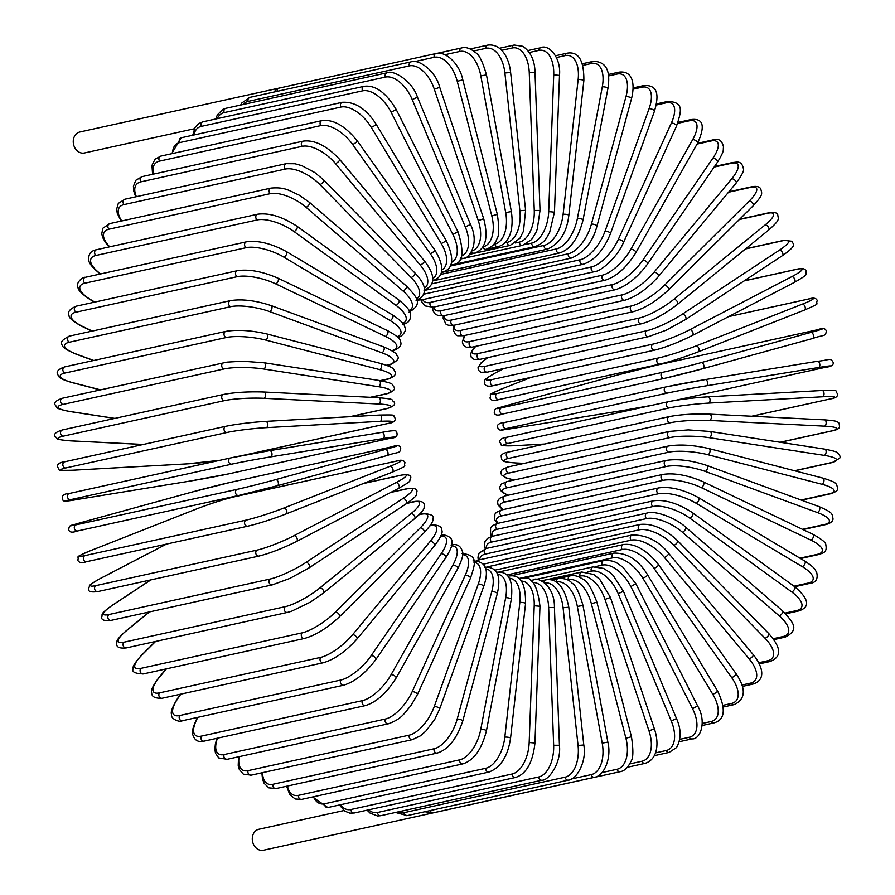 <?xml version="1.0" encoding="UTF-8"?>
<svg xmlns="http://www.w3.org/2000/svg" width="895" height="895" viewBox="0 0 895 895"><rect width="100%" height="100%" fill="white"/><g stroke="black" fill="none" stroke-linecap="round" stroke-linejoin="round"><path stroke-width="1.34" d="M259.214 829.206A10.74 8.782 77.6 0 0 258.845 829.273A10.74 8.782 77.6 0 0 258.487 829.363A10.74 8.782 77.6 0 0 252.636 841.871A10.74 8.782 77.6 0 0 263.466 850.25L462.995 806.294A10.74 8.782 77.6 0 0 463.297 806.227A3.155 2.584 -102.4 0 1 462.804 806.283M463.353 806.205A3.155 2.584 -102.4 0 1 463.252 806.238L620.168 771.669C624.408 771.043 627.977 767.653 630.874 761.488C633.313 758.546 633.515 750.301 631.456 736.753L625.907 738.23L591.36 603.666A28.427 16.345 -105.4 0 0 568.314 579.658L567.396 579.859M462.133 806.429A10.74 8.782 77.6 0 0 462.995 806.294M80.181 131.934A10.74 8.782 77.6 0 0 79.823 132.001A10.74 8.782 77.6 0 0 79.465 132.091A10.74 8.782 77.6 0 0 73.603 144.598A10.74 8.782 77.6 0 0 84.443 152.978L194.372 128.757M279.654 87.99A10.74 8.782 77.6 0 0 279.341 88.046A10.74 8.782 77.6 0 0 278.983 88.135A10.74 8.782 77.6 0 0 274.206 92.006M277.181 91.346A3.155 2.584 -102.4 0 1 278.983 88.135A3.155 2.584 -102.4 0 1 279.095 88.113L436.01 53.543A3.155 2.584 77.6 0 0 434.198 57.314L414.844 61.576M237.298 489.308A3.155 2.584 77.6 0 0 235.575 492.988A3.155 2.584 77.6 0 0 238.764 495.45A3.155 2.584 77.6 0 0 238.864 495.427A28.427 0.694 165.6 0 0 277.271 485.739A3.155 1.812 -105.4 0 0 277.316 485.728A3.155 1.812 -105.4 0 0 278.244 482.248A3.155 1.812 -105.4 0 0 275.694 479.619L385.32 449.469A28.427 0.694 -14.4 0 0 391.764 446.829L230.586 482.327A28.427 0.694 -14.4 0 0 192.19 492.015L82.564 522.165A28.427 0.694 -14.4 0 0 76.12 524.817L237.298 489.308A28.427 0.694 -14.4 0 0 275.694 479.619M238.652 495.472L77.686 530.936A3.155 2.584 -102.4 0 1 77.574 530.959A3.155 2.584 -102.4 0 1 74.397 528.497A3.155 2.584 -102.4 0 1 76.12 524.817M230.798 482.282A3.155 2.584 77.6 0 0 230.697 482.304L391.876 446.795C397.235 444.871 400.188 445.341 400.725 448.216C399.964 453.989 398.767 451.382 386.942 455.577A3.155 1.812 -105.4 0 1 386.886 455.589L277.372 485.705M385.32 449.469A3.155 1.812 -105.4 0 1 387.871 452.098A3.155 1.812 -105.4 0 1 386.942 455.577L277.316 485.728L238.764 495.45L77.574 530.959C72.227 532.883 69.273 532.413 68.725 529.538C69.486 523.765 70.683 526.372 82.508 522.177L192.134 492.026L230.697 482.304A3.155 2.584 77.6 0 0 230.586 482.327M246.147 520.107A3.155 2.584 77.6 0 0 244.682 523.843A3.155 2.584 77.6 0 0 247.826 526.17A3.155 2.584 77.6 0 0 248.15 526.081A28.427 2.114 161.5 0 0 285.852 514.01A3.155 1.801 -111.5 0 0 286.008 513.965A3.155 1.801 -111.5 0 0 286.579 510.497A3.155 1.801 -111.5 0 0 283.849 508.036L390.052 466.273A28.427 2.114 -18.5 0 0 395.791 461.249L234.613 496.759A28.427 2.114 -18.5 0 0 196.911 508.819L90.719 550.582A28.427 2.114 -18.5 0 0 84.969 555.605L246.147 520.107A28.427 2.114 -18.5 0 0 283.849 508.036M86.972 561.579A3.155 2.584 -102.4 0 1 86.647 561.68A3.155 2.584 -102.4 0 1 83.492 559.353A3.155 2.584 -102.4 0 1 84.969 555.605M390.052 466.273A3.155 1.801 -111.5 0 1 392.771 468.734A3.155 1.801 -111.5 0 1 392.2 472.202A3.155 1.801 -111.5 0 1 392.044 472.247L286.154 513.898M396.463 461.104A3.155 2.584 77.6 0 0 396.116 461.16A3.155 2.584 77.6 0 0 395.791 461.249M235.262 496.613A3.155 2.584 77.6 0 0 234.926 496.658A3.155 2.584 77.6 0 0 234.613 496.759M90.563 550.638C72.428 558.592 79.89 555.426 77.742 560.091C78.782 562.765 81.747 563.291 86.647 561.68L247.826 526.17C259.013 523.486 271.733 519.413 286.008 513.965L392.2 472.202C410.324 464.236 402.873 467.414 405.021 462.749C403.981 460.075 401.016 459.538 396.116 461.16L234.926 496.658C223.75 499.354 211.03 503.415 196.755 508.875L90.563 550.638A3.155 1.801 68.5 0 1 90.719 550.582M166.492 544.093L100.855 578.248A28.427 3.513 -22.6 0 0 95.966 585.587L257.156 550.078A3.155 2.584 77.6 0 0 255.925 553.86A3.155 2.584 77.6 0 0 259.035 556.052C270.279 553.211 282.809 548.322 296.648 541.397A3.155 1.779 -117.5 0 0 296.871 537.996A3.155 1.779 -117.5 0 0 293.985 535.702L395.948 482.651A28.427 3.513 -22.6 0 0 400.826 475.312L363.247 483.591M398.353 488.435A3.155 1.779 -117.5 0 0 398.611 488.346L296.648 541.397A3.155 1.779 -117.5 0 1 296.402 541.486A28.427 3.513 157.4 0 1 259.561 555.862M257.156 550.078A28.427 3.513 -22.6 0 0 293.985 535.702M259.035 556.052L97.857 591.561A3.155 2.584 -102.4 0 1 94.747 589.357A3.155 2.584 -102.4 0 1 95.966 585.587M363.683 483.423L401.352 475.122C408.635 474.115 411.711 475.267 410.592 478.579C408.053 481.957 414.508 479.183 398.611 488.346A3.155 1.779 -117.5 0 0 398.834 484.933A3.155 1.779 -117.5 0 0 395.948 482.651M166.358 544.115L100.598 578.338A3.155 1.779 62.5 0 1 100.855 578.248M150.908 579.87L112.893 604.953A28.427 4.9 -26.8 0 0 109.033 614.507L270.212 579.009A3.155 2.584 77.6 0 0 269.227 582.802A3.155 2.584 77.6 0 0 272.304 584.871L289.857 578.416L309.167 567.822A3.155 1.734 -123.4 0 0 309.043 564.51A3.155 1.734 -123.4 0 0 306.023 562.407L402.974 498.459A28.427 4.9 -26.8 0 0 406.822 488.894L390.735 492.44M308.831 567.956A3.155 1.734 -123.4 0 0 309.167 567.822L406.117 503.874A3.155 1.734 -123.4 0 0 405.994 500.551A3.155 1.734 -123.4 0 0 402.974 498.459M270.212 579.009A28.427 4.9 -26.8 0 0 306.023 562.407M272.304 584.871L111.114 620.369A3.155 2.584 -102.4 0 1 108.049 618.3A3.155 2.584 -102.4 0 1 109.033 614.507M405.782 504.008A3.155 1.734 -123.4 0 0 406.117 503.874C419.923 493.839 415.571 495.494 416.969 491.679C417.294 488.905 414.161 487.876 407.549 488.592A3.155 2.584 77.6 0 0 406.822 488.894M150.718 579.915L112.557 605.087A3.155 1.734 56.6 0 1 112.893 604.953M149.51 611.912L126.743 630.483A28.427 6.243 -31.1 0 0 124.058 642.174L285.236 606.665A3.155 2.584 77.6 0 0 284.487 610.457A3.155 2.584 77.6 0 0 287.508 612.393L291.468 611.274L310.431 602.089L323.453 593.027A3.155 1.678 -129.2 0 0 323.017 589.85A3.155 1.678 -129.2 0 0 319.873 587.937L411.073 513.585A28.427 6.243 -31.1 0 0 413.747 501.894L406.766 503.437M323.05 593.217A3.155 1.678 -129.2 0 0 323.453 593.027L414.653 518.675A3.155 1.678 -129.2 0 0 414.206 515.498A3.155 1.678 -129.2 0 0 411.073 513.585M285.236 606.665A28.427 6.243 -31.1 0 0 319.873 587.937M287.508 612.393L126.329 647.902A3.155 2.584 -102.4 0 1 123.309 645.955A3.155 2.584 -102.4 0 1 124.058 642.174M414.251 518.865A3.155 1.678 -129.2 0 0 414.653 518.675C426.848 507.901 423.38 508.248 424.364 505.295C424.398 502.061 421.165 500.786 414.653 501.446A3.155 2.584 77.6 0 0 413.747 501.894M149.286 611.967L126.329 630.673A3.155 1.678 50.8 0 1 126.743 630.483M155.585 641.458L142.294 654.659A28.427 7.529 -35.4 0 0 140.929 668.364L302.118 632.854A3.155 2.584 77.6 0 0 301.593 636.602A3.155 2.584 77.6 0 0 304.557 638.426C315.823 635.17 327.447 627.977 339.418 616.834A3.155 1.611 -134.8 0 0 338.668 613.825A3.155 1.611 -134.8 0 0 335.424 612.113L420.18 527.916A28.427 7.529 -35.4 0 0 421.545 514.222L419.05 514.77M302.118 632.854A28.427 7.529 -35.4 0 0 335.424 612.113M304.557 638.426L143.379 673.924A3.155 2.584 -102.4 0 1 140.414 672.111A3.155 2.584 -102.4 0 1 140.929 668.364M339.418 616.834L424.174 532.648A3.155 1.611 -134.8 0 0 423.424 529.627A3.155 1.611 -134.8 0 0 420.18 527.916M424.174 532.648C430.954 525.096 433.795 520.599 432.699 519.145C434.646 515.788 431.289 513.943 422.63 513.618A3.155 2.584 77.6 0 0 421.545 514.222M155.305 641.514L141.835 654.894A3.155 1.611 45.2 0 1 142.294 654.659M166.459 668.845L159.433 677.291A28.427 8.771 -39.9 0 0 159.523 692.864L320.712 657.366A3.155 2.584 77.6 0 0 320.399 661.069A3.155 2.584 77.6 0 0 323.319 662.759C334.551 659.414 345.761 651.515 356.926 639.064A3.155 1.533 -140.3 0 0 355.897 636.244A3.155 1.533 -140.3 0 0 352.574 634.745L430.238 541.352A28.427 8.771 -39.9 0 0 430.148 525.768L430.014 525.79M320.712 657.366A28.427 8.771 -39.9 0 0 352.574 634.745M323.319 662.759L162.129 698.257A3.155 2.584 -102.4 0 1 159.22 696.567A3.155 2.584 -102.4 0 1 159.523 692.864M356.926 639.064L434.59 545.67A3.155 1.533 -140.3 0 0 433.56 542.862A3.155 1.533 -140.3 0 0 430.238 541.352M434.59 545.67C440.642 537.615 443.059 532.491 441.817 530.276C441.906 526.54 438.427 524.772 431.39 524.985A3.155 2.584 77.6 0 0 430.148 525.768M166.134 668.912L158.93 677.571A3.155 1.533 39.7 0 1 159.433 677.291M180.824 694.14L178.038 698.201A28.427 9.934 -44.5 0 0 179.705 715.519L340.883 680.01A3.155 2.584 77.6 0 0 340.782 683.635A3.155 2.584 77.6 0 0 343.635 685.212C354.823 681.789 365.563 673.23 375.844 659.548A3.155 1.443 -145.5 0 0 374.569 656.952A3.155 1.443 -145.5 0 0 371.168 655.655L441.157 553.77A28.427 9.934 -44.5 0 0 440.698 536.239M340.883 680.01A28.427 9.934 -44.5 0 0 371.168 655.655M343.635 685.212L182.457 720.71A3.155 2.584 -102.4 0 1 179.604 719.144A3.155 2.584 -102.4 0 1 179.705 715.519M375.844 659.548L445.833 557.674A3.155 1.443 -145.5 0 0 444.546 555.079A3.155 1.443 -145.5 0 0 441.157 553.77M180.454 694.218L177.512 698.525A3.155 1.443 34.5 0 1 178.038 698.201M197.907 717.309A28.427 11.031 -49.2 0 0 201.297 736.126L362.475 700.617A3.155 2.584 77.6 0 0 362.576 704.152A3.155 2.584 77.6 0 0 365.361 705.607C376.504 702.139 386.729 692.976 396.049 678.141A3.155 1.342 -150.6 0 0 394.538 675.792A3.155 1.342 -150.6 0 0 391.093 674.685L452.859 565.092A28.427 11.031 -49.2 0 0 451.494 545.928M362.475 700.617A28.427 11.031 -49.2 0 0 391.093 674.685M365.361 705.607L204.183 741.116A3.155 2.584 -102.4 0 1 201.397 739.662A3.155 2.584 -102.4 0 1 201.297 736.126M396.049 678.141L457.815 568.549A3.155 1.342 -150.6 0 0 456.305 566.199A3.155 1.342 -150.6 0 0 452.859 565.092M217.44 738.196A28.427 12.049 -54.1 0 0 224.153 754.552L385.331 719.043A3.155 2.584 77.6 0 0 385.611 722.466A3.155 2.584 77.6 0 0 388.329 723.809C402.068 718.719 403.522 714.031 410.928 705.663L417.361 694.688A3.155 1.231 -155.5 0 0 415.66 692.596A3.155 1.231 -155.5 0 0 412.17 691.701L465.255 575.228A28.427 12.049 -54.1 0 0 462.592 554.676M385.331 719.043A28.427 12.049 -54.1 0 0 412.17 691.701M388.329 723.809L227.151 759.307A3.155 2.584 -102.4 0 1 224.432 757.975A3.155 2.584 -102.4 0 1 224.153 754.552M417.361 694.688L470.446 578.215A3.155 1.231 -155.5 0 0 468.745 576.134A3.155 1.231 -155.5 0 0 465.255 575.228M239.122 756.678A28.427 12.966 -59.2 0 0 248.094 770.64L409.283 735.131A3.155 2.584 77.6 0 0 409.731 738.431A3.155 2.584 77.6 0 0 412.371 739.65L420.337 735.88L425.785 731.204L434.634 719.625L439.635 709.075A3.155 1.108 -160.2 0 0 437.778 707.263A3.155 1.108 -160.2 0 0 434.254 706.558L478.254 584.099A28.427 12.966 -59.2 0 0 473.981 562.34M409.283 735.131A28.427 12.966 -59.2 0 0 434.254 706.558M412.371 739.65L251.193 775.159A3.155 2.584 -102.4 0 1 248.553 773.94A3.155 2.584 -102.4 0 1 248.094 770.64M439.635 709.075L483.636 586.605A3.155 1.108 -160.2 0 0 481.778 584.804A3.155 1.108 -160.2 0 0 478.254 584.099M262.559 772.653A28.427 13.783 -64.4 0 0 272.941 784.266L434.131 748.757A3.155 2.584 77.6 0 0 434.735 751.923A3.155 2.584 77.6 0 0 437.297 753.042C448.25 749.54 456.718 738.912 462.715 721.18A3.155 0.973 -164.8 0 0 460.724 719.658A3.155 0.973 -164.8 0 0 457.177 719.155L491.758 591.64A28.427 13.783 -64.4 0 0 485.638 568.873M434.131 748.757A28.427 13.783 -64.4 0 0 457.177 719.155M437.297 753.042L276.119 788.54A3.155 2.584 -102.4 0 1 273.546 787.432A3.155 2.584 -102.4 0 1 272.941 784.266M462.715 721.18L497.296 593.653A3.155 0.973 -164.8 0 0 495.293 592.143A3.155 0.973 -164.8 0 0 491.758 591.64M287.429 786.056A28.427 14.499 -69.9 0 0 298.505 795.342L459.694 759.833A3.155 2.584 77.6 0 0 462.916 763.86C473.813 760.381 481.644 749.406 486.41 730.924A3.155 0.839 -169.3 0 0 484.318 729.693A3.155 0.839 -169.3 0 0 480.76 729.391L505.653 597.793A28.427 14.499 -69.9 0 0 497.475 574.187M459.694 759.833A28.427 14.499 -69.9 0 0 480.76 729.391M462.916 763.86L301.738 799.358A3.155 2.584 -102.4 0 1 298.505 795.342M486.41 730.924L511.302 599.314A3.155 0.839 -169.3 0 0 509.199 598.095A3.155 0.839 -169.3 0 0 505.653 597.793M496.635 572.241A3.155 2.584 77.6 0 0 496.535 572.263L496.635 572.241C508.528 570.976 513.417 579.994 511.302 599.314M313.507 796.774A28.427 15.103 -75.5 0 0 324.594 803.777L485.772 768.268A3.155 2.584 77.6 0 0 489.039 772.027C500.697 767.518 507.868 756.253 510.553 738.218A3.155 0.694 -173.6 0 0 508.382 737.301A3.155 0.694 -173.6 0 0 504.825 737.2L519.838 602.503A28.427 15.103 -75.5 0 0 509.412 578.26M485.772 768.268A28.427 15.103 -75.5 0 0 504.825 737.2M489.039 772.027L327.861 807.525A3.155 2.584 -102.4 0 1 324.594 803.777M510.553 738.218L525.566 603.521A3.155 0.694 -173.6 0 0 523.396 602.603A3.155 0.694 -173.6 0 0 519.838 602.503M525.566 603.521C525.79 583.249 520.219 574.087 508.841 576.056A3.155 2.584 77.6 0 0 508.147 576.346M340.603 804.717A28.427 15.595 -81.2 0 0 350.997 809.494L512.175 773.996A3.155 2.584 77.6 0 0 515.464 777.475C526.282 774.108 532.771 762.618 534.953 743.018L529.18 742.503L534.214 605.747A28.427 15.595 -81.2 0 0 521.349 581.068M512.175 773.996A28.427 15.595 -81.2 0 0 529.18 742.503M515.464 777.475L354.286 812.984A3.155 2.584 -102.4 0 1 350.997 809.494M534.953 743.018L539.976 606.262L534.214 605.747M539.976 606.262C537.302 584.122 531.048 574.903 521.192 578.606A3.155 2.584 77.6 0 0 519.928 579.401M368.639 809.83A28.427 15.965 -87.2 0 0 377.522 812.47L538.7 776.972A3.155 2.584 77.6 0 0 542.001 780.183C548.008 781.044 561.545 763.457 559.431 745.278L553.658 745.266L548.657 607.481A28.427 15.965 -87.2 0 0 533.196 582.611M538.7 776.972A28.427 15.965 -87.2 0 0 553.658 745.266M542.001 780.183L380.811 815.692A3.155 2.584 -102.4 0 1 377.522 812.47M559.431 745.278L554.43 607.504L548.657 607.481M554.43 607.504C554.833 583.641 535.635 576.514 533.588 579.87A3.155 2.584 77.6 0 0 531.91 581.381M397.783 811.955A28.427 16.211 -93.2 0 0 403.969 812.671L565.148 777.173A3.155 2.584 77.6 0 0 568.426 780.116C575.977 780.183 587.098 761.891 583.797 744.987L578.058 745.468L563.078 607.716A28.427 16.211 -93.2 0 0 544.887 582.913M565.148 777.173A28.427 16.211 -93.2 0 0 578.058 745.468M568.426 780.116L407.236 815.613A3.155 2.584 -102.4 0 1 403.969 812.671M583.797 744.987L568.806 607.235L563.078 607.716M568.806 607.235C564.723 587.176 557.093 578.047 545.939 579.837A3.155 2.584 77.6 0 0 544.037 582.242M571.67 778.918L591.315 774.6A3.155 2.584 77.6 0 0 594.548 777.263C604.326 775.898 611.777 757.606 607.862 742.134L602.212 743.118L577.342 606.441A28.427 16.345 -99.3 0 0 556.321 581.996A3.155 2.584 77.6 0 1 558.156 578.506C564.51 578.125 569.175 579.703 572.118 583.238C575.552 584.849 579.177 592.255 583.003 605.456L577.342 606.441M591.315 774.6A28.427 16.345 -99.3 0 0 602.212 743.118M594.548 777.263L433.359 812.772A3.155 2.584 -102.4 0 1 430.249 810.546M602.201 772.53L617.002 769.264A3.155 2.584 77.6 0 0 620.168 771.669M617.002 769.264A28.427 16.345 -105.4 0 0 625.907 738.23M558.872 578.371L570.126 575.888A3.155 2.584 77.6 0 0 568.314 579.658M570.126 575.888C574.154 574.914 578.517 576.1 583.216 579.457C586.93 580.475 591.494 588.06 596.909 602.19L591.36 603.666M629.722 763.927L642.006 761.231A3.155 2.584 77.6 0 0 645.094 763.357C658.172 759.206 659.067 742.391 654.39 728.877L648.987 730.823L605.009 599.404A28.427 16.222 -111.5 0 0 580.038 576.044L577.913 576.514M642.006 761.231A28.427 16.222 -111.5 0 0 648.987 730.823M654.39 728.877L610.424 597.457L605.009 599.404M610.424 597.457L599.751 579.345L593.765 574.512L581.772 572.006A3.155 2.584 77.6 0 0 580.038 576.044M655.532 752.874L666.149 750.536A3.155 2.584 77.6 0 0 669.136 752.404L676.53 747.56C681.319 738.934 681.308 729.268 676.497 718.551L671.272 720.978L618.21 593.698A28.427 15.976 -117.5 0 0 591.371 571.178L587.59 572.017M666.149 750.536A28.427 15.976 -117.5 0 0 671.272 720.978M676.497 718.551L623.435 591.271L618.21 593.698M623.435 591.271L613.164 575.463L609.976 572.509L603.554 568.392L593.016 566.893A3.155 2.584 77.6 0 0 591.371 571.178M679.752 739.348L689.228 737.267A3.155 2.584 77.6 0 0 692.115 738.89C700.293 739.662 707.005 721.739 697.597 705.875L692.573 708.75L630.83 586.583A28.427 15.607 -123.4 0 0 602.223 565.114L595.544 566.58M689.228 737.267A28.427 15.607 -123.4 0 0 692.573 708.75M697.597 705.875L635.853 583.708L630.83 586.583M635.853 583.708L622.976 567.273C617.628 563.66 615.178 559.957 603.756 560.572A3.155 2.584 77.6 0 0 602.223 565.114M702.329 723.451L711.1 721.527A3.155 2.584 77.6 0 0 713.852 722.925C724.984 719.927 726.214 709.265 717.544 690.929A3.155 0.694 148.9 0 1 715.944 692.663A3.155 0.694 148.9 0 1 712.756 694.251L642.8 578.114A28.427 15.125 -129.2 0 0 612.516 557.876L518.943 578.494M711.1 721.527A28.427 15.125 -129.2 0 0 712.756 694.251M717.544 690.929L647.577 574.803A3.155 0.694 148.9 0 1 645.989 576.537A3.155 0.694 148.9 0 1 642.8 578.114M647.577 574.803C638.594 560.069 627.373 552.841 613.903 553.11A3.155 2.584 77.6 0 0 612.516 557.876M723.126 705.294L731.562 703.436A3.155 2.584 77.6 0 0 734.168 704.611C745.602 699.208 746.273 688.949 736.16 673.834A3.155 0.839 144.6 0 1 734.761 675.814A3.155 0.839 144.6 0 1 731.662 677.582L654.021 568.37A28.427 14.521 -134.8 0 0 622.159 549.541L506.861 574.948M731.562 703.436A28.427 14.521 -134.8 0 0 731.662 677.582M736.16 673.834L658.519 564.622A3.155 0.839 144.6 0 1 657.12 566.602A3.155 0.839 144.6 0 1 654.021 568.37M658.519 564.622C646.447 549.81 634.745 543.12 623.401 544.552A3.155 2.584 77.6 0 0 622.159 549.541M741.989 685.011L750.48 683.131A3.155 2.584 77.6 0 0 752.93 684.093C766.668 679.786 762.45 666.115 753.321 654.715A3.155 0.973 140.1 0 1 752.136 656.919A3.155 0.973 140.1 0 1 749.126 658.865L664.392 557.406A28.427 13.805 -140.3 0 0 631.087 540.166L494.991 570.149M750.48 683.131A28.427 13.805 -140.3 0 0 749.126 658.865M753.321 654.715L668.587 553.255A3.155 0.973 140.1 0 1 667.401 555.471A3.155 0.973 140.1 0 1 664.392 557.406M668.587 553.255C658.787 541.016 646.649 534.919 632.172 534.964A3.155 2.584 77.6 0 0 630.315 537.045A3.155 2.584 77.6 0 0 631.087 540.166M758.747 662.747L767.709 660.767A3.155 2.584 77.6 0 0 769.98 661.539C784.859 655.722 777.923 644.176 768.883 633.716A3.155 1.108 135.5 0 1 767.944 636.132A3.155 1.108 135.5 0 1 765.035 638.247L673.857 545.312A28.427 12.989 -145.5 0 0 639.231 529.818L483.401 564.152M767.709 660.767A28.427 12.989 -145.5 0 0 765.035 638.247M768.883 633.716L677.705 540.781A3.155 1.108 135.5 0 1 676.765 543.198A3.155 1.108 135.5 0 1 673.857 545.312M677.705 540.781C664.728 528.654 652.209 523.206 640.138 524.425A3.155 2.584 77.6 0 0 638.258 526.64A3.155 2.584 77.6 0 0 639.231 529.818M640.138 524.425L478.959 559.923A3.155 2.584 77.6 0 0 477.673 560.762M773.179 638.717L783.114 636.524A3.155 2.584 77.6 0 0 785.206 637.117C799.347 629.834 794.201 623.323 782.733 611.005A3.155 1.231 130.8 0 1 782.062 613.601A3.155 1.231 130.8 0 1 779.265 615.883L682.337 532.178A28.427 12.082 -150.6 0 0 646.526 518.585L485.347 554.083A28.427 12.082 -150.6 0 0 479.72 559.755M783.114 636.524A28.427 12.082 -150.6 0 0 779.265 615.883M782.733 611.005L685.805 527.3A3.155 1.231 130.8 0 1 685.134 529.907A3.155 1.231 130.8 0 1 682.337 532.178M685.805 527.3C674.114 516.46 653.205 510.452 647.253 513.003A3.155 2.584 77.6 0 0 645.351 515.352A3.155 2.584 77.6 0 0 646.526 518.585M647.253 513.003L486.075 548.512A3.155 2.584 77.6 0 0 484.173 550.861A3.155 2.584 77.6 0 0 485.347 554.083M785.038 613.109L796.584 610.569A3.155 2.584 77.6 0 0 798.463 611.005C810.467 607.257 809.225 599.169 794.76 586.74A3.155 1.342 125.9 0 1 794.38 589.503A3.155 1.342 125.9 0 1 791.706 591.942L689.754 518.115A28.427 11.064 -155.5 0 0 652.925 506.536L491.747 542.046A28.427 11.064 -155.5 0 0 486.444 548.434M796.584 610.569A28.427 11.064 -155.5 0 0 791.706 591.942M794.76 586.74L692.819 512.913A3.155 1.342 125.9 0 1 692.428 515.677A3.155 1.342 125.9 0 1 689.754 518.115M692.819 512.913C678.141 503.314 665.019 499.276 653.451 500.808A3.155 2.584 77.6 0 0 651.538 503.281A3.155 2.584 77.6 0 0 652.925 506.536M653.451 500.808L492.272 536.306A3.155 2.584 77.6 0 0 490.359 538.79A3.155 2.584 77.6 0 0 491.747 542.046M793.999 586.191L808.006 583.104A3.155 2.584 77.6 0 0 809.684 583.406C815.871 582.768 818.209 579.087 816.676 572.375C814.428 569.332 816.922 569.265 804.874 561.12A3.155 1.443 120.8 0 1 804.795 564.018A3.155 1.443 120.8 0 1 802.256 566.625L696.075 503.225A28.427 9.979 -160.2 0 0 658.373 493.772L497.195 529.281A28.427 9.979 -160.2 0 0 492.541 536.25M808.006 583.104A28.427 9.979 -160.2 0 0 802.256 566.625M804.874 561.12L698.693 497.732A3.155 1.443 120.8 0 1 698.615 500.618A3.155 1.443 120.8 0 1 696.075 503.225M698.693 497.732C683.623 489.587 670.288 486.309 658.698 487.909A3.155 2.584 77.6 0 0 656.773 490.527A3.155 2.584 77.6 0 0 658.373 493.772M658.698 487.909L497.519 523.407A3.155 2.584 77.6 0 0 495.584 526.025A3.155 2.584 77.6 0 0 497.195 529.281M799.929 558.178L817.292 554.352A3.155 2.584 77.6 0 0 818.757 554.531C821.442 553.11 827.741 553.546 825.761 544.697C826.174 542.784 821.923 539.338 812.996 534.349A3.155 1.533 115.6 0 1 813.242 537.336A3.155 1.533 115.6 0 1 810.848 540.099L701.232 487.607A28.427 8.805 -164.8 0 0 662.826 480.391L501.647 515.9A28.427 8.805 -164.8 0 0 498.067 523.295M817.292 554.352A28.427 8.805 -164.8 0 0 810.848 540.099M812.996 534.349L703.38 481.868A3.155 1.533 115.6 0 1 703.615 484.844A3.155 1.533 115.6 0 1 701.232 487.607M703.38 481.868C688.02 475.211 674.539 472.728 662.938 474.406A3.155 2.584 77.6 0 0 661.002 477.169A3.155 2.584 77.6 0 0 662.826 480.391M662.938 474.406L501.759 509.915A3.155 2.584 77.6 0 0 499.824 512.667A3.155 2.584 77.6 0 0 501.647 515.9M802.513 529.325L824.384 524.515A3.155 2.584 77.6 0 0 825.626 524.604C830.28 523.43 832.753 521.55 833.032 518.966C832.059 513.629 833.256 512.745 819.059 506.615A3.155 1.611 110.1 0 1 819.63 509.658A3.155 1.611 110.1 0 1 817.403 512.567L705.193 471.397A28.427 7.574 -169.3 0 0 666.26 466.496L505.082 502.005A28.427 7.574 -169.3 0 0 503.18 509.602M824.384 524.515A28.427 7.574 -169.3 0 0 817.403 512.567M819.059 506.615L706.849 465.445A3.155 1.611 110.1 0 1 707.419 468.488A3.155 1.611 110.1 0 1 705.193 471.397M706.849 465.445C691.309 460.31 677.739 458.643 666.149 460.422A3.155 2.584 77.6 0 0 664.213 463.308A3.155 2.584 77.6 0 0 666.26 466.496M666.149 460.422L504.97 495.931A3.155 2.584 77.6 0 0 503.035 498.817A3.155 2.584 77.6 0 0 505.082 502.005M801.081 500.014L829.217 493.827A3.155 2.584 77.6 0 0 830.236 493.85C835.695 492.183 838.168 490.292 837.642 488.189C836.131 483.714 838.201 482.808 823.02 478.143A3.155 1.678 104.5 0 1 823.937 481.219A3.155 1.678 104.5 0 1 821.878 484.262L707.923 454.716A28.427 6.287 -173.6 0 0 668.643 452.199L507.454 487.697A28.427 6.287 -173.6 0 0 508.304 495.192M822.561 478.143A3.155 1.678 104.5 0 1 823.02 478.143L709.064 448.596A3.155 1.678 104.5 0 1 709.981 451.673A3.155 1.678 104.5 0 1 707.923 454.716M829.217 493.827A28.427 6.287 -173.6 0 0 821.878 484.262M708.605 448.596A3.155 1.678 104.5 0 1 709.064 448.596C693.446 445.005 679.853 444.155 668.308 446.046A3.155 2.584 77.6 0 0 666.372 449.077A3.155 2.584 77.6 0 0 668.643 452.199M668.308 446.046L507.118 481.555A3.155 2.584 77.6 0 0 505.194 484.575A3.155 2.584 77.6 0 0 507.454 487.697M794.447 470.736L831.757 462.514A3.155 2.584 77.6 0 0 832.551 462.491L839.711 458.173C840.662 456.797 839.778 454.906 837.049 452.523C837.149 451.919 833.077 450.789 824.843 449.145A3.155 1.734 98.8 0 1 826.107 452.21A3.155 1.734 98.8 0 1 824.25 455.376L709.411 437.689A28.427 4.945 -177.9 0 0 669.952 437.588L508.763 473.097A28.427 4.945 -177.9 0 0 514.48 479.933M824.474 449.156A3.155 1.734 98.8 0 1 824.843 449.145L710.003 431.457A3.155 1.734 98.8 0 1 711.279 434.511A3.155 1.734 98.8 0 1 709.411 437.689M831.757 462.514A28.427 4.945 -177.9 0 0 824.25 455.376M709.645 431.468A3.155 1.734 98.8 0 1 710.003 431.457L688.266 429.891L669.382 431.39A3.155 2.584 77.6 0 0 667.469 434.556A3.155 2.584 77.6 0 0 669.952 437.588M669.382 431.39L508.203 466.899A3.155 2.584 77.6 0 0 506.29 470.065A3.155 2.584 77.6 0 0 508.763 473.097M780.104 442.253L831.992 430.831A3.155 2.584 77.6 0 0 832.551 430.786C836.501 430.047 838.85 428.806 839.611 427.049L839.074 423.145C836.859 421.858 839.544 421.019 824.519 419.856A3.155 1.779 92.8 0 1 826.141 422.854A3.155 1.779 92.8 0 1 824.474 426.143L709.645 420.437A28.427 3.569 177.9 0 0 670.176 422.787L508.998 458.296A28.427 3.569 177.9 0 0 516.505 462.983L524.246 463.364M824.25 419.878A3.155 1.779 92.8 0 1 824.519 419.856L709.69 414.15A3.155 1.779 92.8 0 1 711.312 417.159A3.155 1.779 92.8 0 1 709.645 420.437M831.992 430.831A28.427 3.569 177.9 0 0 824.474 426.143M669.952 416.533A28.427 3.569 -2.1 0 1 709.422 414.172A3.155 1.779 92.8 0 1 709.69 414.15C694.218 413.635 680.782 414.441 669.382 416.578A3.155 2.584 77.6 0 0 667.48 419.878A3.155 2.584 77.6 0 0 670.176 422.787M669.382 416.578L508.203 452.076A3.155 2.584 77.6 0 0 506.301 455.376A3.155 2.584 77.6 0 0 508.998 458.296M751.666 416.242L829.911 399.002A3.155 2.584 77.6 0 0 830.247 398.957A3.155 2.584 77.6 0 0 830.594 398.846M708.269 396.821L821.89 390.511A3.155 1.801 86.8 0 1 822.057 390.488A3.155 1.801 86.8 0 1 824.026 393.397A3.155 1.801 86.8 0 1 822.572 396.776L708.616 403.108A28.427 2.159 173.8 0 0 669.326 407.919L508.147 443.417A28.427 2.159 173.8 0 0 515.475 445.643L544.798 444.021M829.911 399.002A28.427 2.159 173.8 0 0 822.572 396.776M751.778 416.242L830.247 398.957C835.482 398.241 837.955 396.519 837.653 393.766C833.491 390.186 841.938 390.287 822.057 390.488L708.102 396.821C692.853 397.816 679.585 399.45 668.308 401.698A3.155 2.584 77.6 0 1 668.643 401.654A28.427 2.159 -6.2 0 1 707.934 396.843A3.155 1.801 86.8 0 1 708.102 396.821A3.155 1.801 86.8 0 1 710.059 399.729A3.155 1.801 86.8 0 1 708.616 403.108M507.465 437.163A3.155 2.584 77.6 0 0 507.129 437.207L668.308 401.698A3.155 2.584 77.6 0 0 666.428 405.133A3.155 2.584 77.6 0 0 669.326 407.919M544.708 444.043L515.319 445.665C495.438 445.878 503.874 445.978 499.712 442.398C499.41 439.646 501.882 437.923 507.129 437.207A3.155 2.584 77.6 0 0 505.239 440.642A3.155 2.584 77.6 0 0 508.147 443.417M674.931 400.457L825.526 367.286A3.155 2.584 77.6 0 0 825.637 367.263A3.155 2.584 77.6 0 0 825.761 367.23M705.316 379.581L817.415 361.289A3.155 1.812 80.7 0 1 817.482 361.278A3.155 1.812 80.7 0 1 819.764 364.064A3.155 1.812 80.7 0 1 818.545 367.509L706.334 385.812A28.427 0.738 169.7 0 0 667.401 393.073L506.223 428.582A28.427 0.738 169.7 0 0 513.193 428.358L625.415 410.055A28.427 0.738 169.7 0 0 651.884 405.323M825.526 367.286A28.427 0.738 169.7 0 0 818.545 367.509M674.987 400.445L825.637 367.263C831.399 366.648 833.871 364.97 833.077 362.251C830.359 357.318 829.385 360.215 817.482 361.278L705.26 379.592L666.16 386.886A3.155 2.584 77.6 0 1 666.272 386.864A28.427 0.738 -10.3 0 1 705.204 379.603A3.155 1.812 80.7 0 1 705.26 379.592A3.155 1.812 80.7 0 1 707.553 382.366A3.155 1.812 80.7 0 1 706.334 385.812M506.223 428.582A3.155 2.584 77.6 0 1 503.113 425.964A3.155 2.584 77.6 0 1 504.97 422.395A3.155 2.584 77.6 0 1 505.093 422.373L666.048 386.92M625.303 410.067A3.155 1.812 -99.3 0 0 625.359 410.067L513.137 428.369C501.234 429.432 500.249 432.33 497.542 427.407C496.747 424.678 499.22 423.011 504.97 422.395L666.16 386.886A3.155 2.584 77.6 0 0 664.303 390.455A3.155 2.584 77.6 0 0 667.401 393.073M651.84 405.323L625.359 410.067A3.155 1.812 -99.3 0 0 625.415 410.055M656.136 365.294A28.427 0.694 -14.4 0 0 617.729 374.983L508.114 405.133A28.427 0.694 -14.4 0 0 501.659 407.773L662.848 372.275A28.427 0.694 -14.4 0 0 701.244 362.587L810.87 332.437A3.155 1.812 74.6 0 1 813.421 335.054A3.155 1.812 74.6 0 1 812.492 338.534C824.317 334.35 825.514 336.945 826.275 331.184C825.727 328.308 822.774 327.839 817.426 329.763A3.155 2.584 77.6 0 0 817.314 329.785L656.136 365.294A3.155 2.584 -102.4 0 1 656.236 365.272A3.155 2.584 -102.4 0 1 656.348 365.25M810.87 332.437A28.427 0.694 -14.4 0 0 817.314 329.785M701.244 362.587A3.155 1.812 74.6 0 1 703.794 365.205A3.155 1.812 74.6 0 1 702.866 368.684L812.492 338.534A3.155 1.812 74.6 0 1 812.436 338.556L702.922 368.673M664.202 378.44L503.236 413.893A3.155 2.584 77.6 0 1 503.124 413.915L664.303 378.417A3.155 2.584 77.6 0 0 664.414 378.384A28.427 0.694 165.6 0 0 702.81 368.706A3.155 1.812 74.6 0 0 702.866 368.684L664.303 378.417A3.155 2.584 77.6 0 1 661.125 375.956A3.155 2.584 77.6 0 1 662.848 372.275M501.659 407.773A3.155 2.584 77.6 0 0 499.936 411.454A3.155 2.584 77.6 0 0 503.124 413.915C497.765 415.851 494.812 415.369 494.275 412.505C495.036 406.733 496.233 409.339 508.058 405.144A3.155 1.812 -105.4 0 1 508.114 405.133M808.7 298.997A3.155 2.584 77.6 0 0 808.353 299.042A3.155 2.584 77.6 0 0 808.028 299.143L728.552 316.64M531.395 377.276L502.956 388.464A28.427 2.114 -18.5 0 0 497.206 393.487L658.384 357.989A28.427 2.114 -18.5 0 0 696.086 345.929L802.289 304.166A28.427 2.114 -18.5 0 0 808.028 299.143M802.289 304.166A3.155 1.801 68.5 0 1 805.008 306.616A3.155 1.801 68.5 0 1 804.437 310.084A3.155 1.801 68.5 0 1 804.281 310.129L698.391 351.78M696.086 345.929A3.155 1.801 68.5 0 1 698.816 348.379A3.155 1.801 68.5 0 1 698.245 351.847A3.155 1.801 68.5 0 1 698.089 351.892A28.427 2.114 161.5 0 1 660.387 363.963A3.155 2.584 77.6 0 1 660.074 364.052A3.155 2.584 77.6 0 1 656.919 361.725A3.155 2.584 77.6 0 1 658.384 357.989M497.206 393.487A3.155 2.584 77.6 0 0 495.729 397.235A3.155 2.584 77.6 0 0 498.884 399.562A3.155 2.584 77.6 0 0 499.209 399.461M503.907 368.505L496.647 372.286A28.427 3.513 -22.6 0 0 491.769 379.625L652.947 344.116A28.427 3.513 -22.6 0 0 689.776 329.74L791.739 276.678A3.155 1.779 62.5 0 1 794.626 278.971A3.155 1.779 62.5 0 1 794.402 282.373C810.21 273.188 805.008 275.481 806.115 270.95C805.064 268.556 802.077 267.963 797.143 269.16A3.155 2.584 77.6 0 0 796.617 269.35L744.114 280.918M791.739 276.678A28.427 3.513 -22.6 0 0 796.617 269.35M689.776 329.74A3.155 1.779 62.5 0 1 692.663 332.023A3.155 1.779 62.5 0 1 692.439 335.435L794.402 282.373A3.155 1.779 62.5 0 1 794.145 282.473M652.947 344.116A3.155 2.584 77.6 0 0 651.717 347.898A3.155 2.584 77.6 0 0 654.827 350.09C666.07 347.238 678.611 342.36 692.439 335.435A3.155 1.779 62.5 0 1 692.193 335.524A28.427 3.513 157.4 0 1 655.353 349.9M491.769 379.625A3.155 2.584 77.6 0 0 490.538 383.396A3.155 2.584 77.6 0 0 493.648 385.6L654.827 350.09M487.887 357.608A28.427 4.9 -26.8 0 0 485.37 366.268L646.548 330.77A28.427 4.9 -26.8 0 0 682.359 314.167L779.31 250.22A3.155 1.734 56.6 0 1 782.331 252.312A3.155 1.734 56.6 0 1 782.443 255.623C799.09 244.033 791.974 244.234 792.22 241.292L783.886 240.341A3.155 2.584 77.6 0 0 783.159 240.654L745.468 248.955M779.31 250.22A28.427 4.9 -26.8 0 0 783.159 240.654M682.359 314.167A3.155 1.734 56.6 0 1 685.38 316.259A3.155 1.734 56.6 0 1 685.503 319.582L782.443 255.623M646.548 330.77A3.155 2.584 77.6 0 0 645.563 334.562A3.155 2.584 77.6 0 0 648.629 336.621L666.272 330.143L685.503 319.582M485.37 366.268A3.155 2.584 77.6 0 0 484.385 370.06A3.155 2.584 77.6 0 0 487.451 372.13L648.629 336.621M475.804 346.343A28.427 6.243 -31.1 0 0 478.075 353.547L639.254 318.038A28.427 6.243 -31.1 0 0 673.879 299.31L765.08 224.958A3.155 1.678 50.8 0 1 768.223 226.86A3.155 1.678 50.8 0 1 768.671 230.037C780.608 219.376 778.247 219.499 777.755 214.822C777.341 212.697 774.32 212.037 768.671 212.82A3.155 2.584 77.6 0 0 767.765 213.267L739.382 219.521M765.08 224.958A28.427 6.243 -31.1 0 0 767.765 213.267M673.879 299.31A3.155 1.678 50.8 0 1 677.023 301.212A3.155 1.678 50.8 0 1 677.47 304.401L768.671 230.037M639.254 318.038A3.155 2.584 77.6 0 0 638.504 321.82A3.155 2.584 77.6 0 0 641.525 323.766C652.802 320.634 664.784 314.179 677.47 304.401M478.075 353.547A3.155 2.584 77.6 0 0 477.326 357.329A3.155 2.584 77.6 0 0 480.346 359.264L641.525 323.766M465.076 335.401A28.427 7.529 -35.4 0 0 469.931 341.532L631.109 306.034A28.427 7.529 -35.4 0 0 664.426 285.292L749.182 201.095A3.155 1.611 45.2 0 1 752.415 202.807A3.155 1.611 45.2 0 1 753.165 205.816C763.569 194.249 762.037 194.002 760.694 188.778C759.363 186.563 756.342 185.903 751.621 186.786A3.155 2.584 77.6 0 0 750.536 187.391L728.496 192.246M749.182 201.095A28.427 7.529 -35.4 0 0 750.536 187.391M664.426 285.292A3.155 1.611 45.2 0 1 667.67 286.993A3.155 1.611 45.2 0 1 668.42 290.014L753.165 205.816M631.109 306.034A3.155 2.584 77.6 0 0 630.583 309.782A3.155 2.584 77.6 0 0 633.559 311.594C644.825 308.35 656.438 301.156 668.42 290.014M469.931 341.532A3.155 2.584 77.6 0 0 469.405 345.291A3.155 2.584 77.6 0 0 472.37 347.103L633.559 311.594M454.682 325.109A28.427 8.771 -39.9 0 0 461.003 330.344L622.182 294.835A28.427 8.771 -39.9 0 0 654.044 272.214L731.707 178.821A3.155 1.533 39.7 0 1 735.041 180.331A3.155 1.533 39.7 0 1 736.07 183.151C742.078 174.939 744.506 170.016 743.342 168.394C741.418 159.601 735.903 162.61 732.871 162.454A3.155 2.584 77.6 0 0 731.618 163.237L714.132 167.085M731.707 178.821A28.427 8.771 -39.9 0 0 731.618 163.237M654.044 272.214A3.155 1.533 39.7 0 1 657.377 273.725A3.155 1.533 39.7 0 1 658.407 276.533L736.07 183.151M622.182 294.835A3.155 2.584 77.6 0 0 621.88 298.538A3.155 2.584 77.6 0 0 624.788 300.228C636.032 296.883 647.23 288.984 658.407 276.533M461.003 330.344A3.155 2.584 77.6 0 0 460.701 334.036A3.155 2.584 77.6 0 0 463.61 335.726L624.788 300.228M444.222 315.644A28.427 9.934 -44.5 0 0 451.36 320.041L612.538 284.532A28.427 9.934 -44.5 0 0 642.834 260.176L712.823 158.303A3.155 1.443 34.5 0 1 716.213 159.601A3.155 1.443 34.5 0 1 717.488 162.196C725.062 149.733 722.746 150.729 723.518 147.037C722.086 140.336 718.428 137.987 712.554 140A3.155 2.584 77.6 0 0 711.156 140.974L697.06 144.084M712.823 158.303A28.427 9.934 -44.5 0 0 711.156 140.974M642.834 260.176A3.155 1.443 34.5 0 1 646.235 261.485A3.155 1.443 34.5 0 1 647.51 264.081L717.488 162.196M612.538 284.532A3.155 2.584 77.6 0 0 612.448 288.168A3.155 2.584 77.6 0 0 615.29 289.734C626.489 286.31 637.229 277.763 647.51 264.081M451.36 320.041A3.155 2.584 77.6 0 0 451.259 323.666A3.155 2.584 77.6 0 0 454.112 325.232L615.29 289.734M433.583 307.119A28.427 11.031 -49.2 0 0 441.078 310.71L602.257 275.212A28.427 11.031 -49.2 0 0 630.874 249.269L692.64 139.687A3.155 1.342 29.4 0 1 696.086 140.784A3.155 1.342 29.4 0 1 697.597 143.133C705.54 125.781 703.28 117.939 690.817 119.606A3.155 2.584 77.6 0 0 689.295 120.791L677.683 123.342M692.64 139.687A28.427 11.031 -49.2 0 0 689.295 120.791M630.874 249.269A3.155 1.342 29.4 0 1 634.32 250.376A3.155 1.342 29.4 0 1 635.819 252.726L697.597 143.133M602.257 275.212A3.155 2.584 77.6 0 0 602.357 278.748A3.155 2.584 77.6 0 0 605.143 280.202C616.275 276.723 626.511 267.571 635.819 252.726M441.078 310.71A3.155 2.584 77.6 0 0 441.179 314.257A3.155 2.584 77.6 0 0 443.965 315.7L605.143 280.202M422.731 299.624A28.427 12.049 -54.1 0 0 430.226 302.432L591.405 266.934A28.427 12.049 -54.1 0 0 618.244 239.591L671.328 123.118A3.155 1.231 24.5 0 1 674.819 124.025A3.155 1.231 24.5 0 1 676.519 126.105C681.789 110.096 683.802 102.209 667.849 101.403A3.155 2.584 77.6 0 0 666.216 102.813L656.225 105.017M671.328 123.118A28.427 12.049 -54.1 0 0 666.216 102.813M618.244 239.591A3.155 1.231 24.5 0 1 621.734 240.486A3.155 1.231 24.5 0 1 623.435 242.579L676.519 126.105M591.405 266.934A3.155 2.584 77.6 0 0 591.684 270.357A3.155 2.584 77.6 0 0 594.403 271.688C600.769 271.565 617.349 257.335 623.435 242.579M430.226 302.432A3.155 2.584 77.6 0 0 430.506 305.866A3.155 2.584 77.6 0 0 433.225 307.198L594.403 271.688M423.928 294.153L580.072 259.763A28.427 12.966 -59.2 0 0 605.054 231.19L649.054 108.731A3.155 1.108 19.8 0 1 652.578 109.436A3.155 1.108 19.8 0 1 654.435 111.237C658.284 97.969 659.76 84.589 643.807 85.562A3.155 2.584 77.6 0 0 642.073 87.207L633.078 89.187M649.054 108.731A28.427 12.966 -59.2 0 0 642.073 87.207M605.054 231.19A3.155 1.108 19.8 0 1 608.578 231.894A3.155 1.108 19.8 0 1 610.435 233.696L654.435 111.237M580.072 259.763A3.155 2.584 77.6 0 0 580.531 263.063A3.155 2.584 77.6 0 0 583.171 264.282C594.604 260.344 603.7 250.152 610.435 233.696M419.956 299.232A3.155 2.584 77.6 0 0 421.992 299.791L583.171 264.282M431.927 283.804L568.347 253.755A28.427 13.783 -64.4 0 0 591.394 224.153L625.974 96.626A3.155 0.973 15.2 0 1 629.521 97.13A3.155 0.973 15.2 0 1 631.512 98.651C635.047 84.488 633.157 70.302 618.881 72.171A3.155 2.584 77.6 0 0 617.069 74.061L608.566 75.941M625.974 96.626A28.427 13.783 -64.4 0 0 617.069 74.061M591.394 224.153A3.155 0.973 15.2 0 1 594.94 224.645A3.155 0.973 15.2 0 1 596.943 226.166L631.512 98.651M568.347 253.755A3.155 2.584 77.6 0 0 568.952 256.91A3.155 2.584 77.6 0 0 571.525 258.028C584.502 252.189 592.982 241.572 596.943 226.166M440.709 274.418L556.321 248.955A28.427 14.499 -69.9 0 0 577.387 218.514L602.279 86.904A3.155 0.839 10.7 0 1 605.825 87.207A3.155 0.839 10.7 0 1 607.929 88.426C610.793 70.47 605.904 61.453 593.262 61.352A3.155 2.584 77.6 0 0 591.394 63.5L582.958 65.369M602.279 86.904A28.427 14.499 -69.9 0 0 591.394 63.5M577.387 218.514A3.155 0.839 10.7 0 1 580.933 218.816A3.155 0.839 10.7 0 1 583.037 220.036L607.929 88.426M556.321 248.955A3.155 2.584 77.6 0 0 559.543 252.972C570.439 249.504 578.271 238.529 583.037 220.036M450.207 266.072L544.07 245.398A28.427 15.103 -75.5 0 0 563.112 214.33L578.136 79.633A3.155 0.694 6.4 0 1 581.694 79.744A3.155 0.694 6.4 0 1 583.864 80.651C584.088 60.379 578.506 51.228 567.139 53.185A3.155 2.584 77.6 0 0 565.226 55.602L556.477 57.526M578.136 79.633A28.427 15.103 -75.5 0 0 565.226 55.602M563.112 214.33A3.155 0.694 6.4 0 1 566.669 214.431A3.155 0.694 6.4 0 1 568.84 215.348L583.864 80.651M544.07 245.398A3.155 2.584 77.6 0 0 547.337 249.157C559.632 243.798 566.792 232.532 568.84 215.348M524.839 244.626L531.697 243.116A28.427 15.595 -81.2 0 0 548.702 211.623L553.725 74.867L559.498 75.393C561.322 57.28 548.322 43.754 540.714 47.737A3.155 2.584 77.6 0 0 538.779 50.411L529.337 52.492M553.725 74.867A28.427 15.595 -81.2 0 0 538.779 50.411M548.702 211.623L554.464 212.149L559.498 75.393M531.697 243.116A3.155 2.584 77.6 0 0 534.986 246.606C545.491 242.455 546.23 238.092 549.631 232.465L554.464 212.149M515.442 242.981L519.301 242.131A28.427 15.965 -87.2 0 0 534.259 210.426L529.258 72.652L535.02 72.663C534.852 60.782 530.813 52.011 522.926 46.327L514.189 45.03A3.155 2.584 77.6 0 0 512.253 47.983L501.692 50.31M529.258 72.652A28.427 15.965 -87.2 0 0 512.253 47.983M534.259 210.426L540.021 210.448L535.02 72.663M519.301 242.131A3.155 2.584 77.6 0 0 522.591 245.342L531.496 239.603L535.613 233.181L537.28 229.176L540.021 210.448M504.791 242.914L506.973 242.433A28.427 16.211 -93.2 0 0 519.883 210.739L504.892 72.987L510.62 72.506C509.221 58.264 501.379 43.385 487.764 45.108A3.155 2.584 77.6 0 0 485.851 48.33L473.634 51.026M504.892 72.987A28.427 16.211 -93.2 0 0 485.851 48.33M519.883 210.739L525.611 210.258L510.62 72.506M506.973 242.433A3.155 2.584 77.6 0 0 510.239 245.375L519.984 238.204L523.497 231.134L525.611 210.258M493.85 244.245L494.801 244.044A28.427 16.345 -99.3 0 0 505.686 212.562L480.828 75.885L486.488 74.9C482.685 61.744 479.06 54.338 475.614 52.693C470.412 48.319 465.747 46.73 461.641 47.95A3.155 2.584 77.6 0 0 459.761 51.451L445.072 54.684M480.828 75.885A28.427 16.345 -99.3 0 0 459.761 51.451M505.686 212.562L511.347 211.578L486.488 74.9M494.801 244.044A3.155 2.584 77.6 0 0 498.034 246.707C502.923 245.163 506.369 242.288 508.349 238.092C509.971 235.53 513.674 226.961 511.347 211.578M482.897 246.919A28.427 16.345 -105.4 0 0 491.791 215.885L457.244 81.322A28.427 16.345 -105.4 0 0 434.198 57.314M457.244 81.322L462.793 79.845C459.885 64.149 445.464 50.679 436.01 53.543M491.791 215.885L497.34 214.408L462.793 79.845M482.886 246.942A3.155 2.584 77.6 0 0 486.052 249.325C491.993 246.998 495.55 243.608 496.747 239.155C499.197 236.258 499.388 228.001 497.34 214.408M411.085 61.856A3.155 2.584 77.6 0 0 409.351 65.883L248.172 101.392A3.155 2.584 -102.4 0 1 249.906 97.354L411.085 61.856C418.558 58.712 435.697 70.94 439.725 87.296L434.321 89.243A28.427 16.222 -111.5 0 0 409.351 65.883M472.124 250.857A28.427 16.222 -111.5 0 0 478.288 220.673L434.321 89.243M248.172 101.392A28.427 16.222 -111.5 0 0 242.948 104.547M478.288 220.673L483.703 218.716L439.725 87.296M471.643 251.786A3.155 2.584 77.6 0 0 474.406 253.207C485.582 249.336 488.681 237.846 483.703 218.716M387.043 72.808A3.155 2.584 77.6 0 0 385.398 77.093L224.22 112.602A3.155 2.584 -102.4 0 1 225.864 108.306L387.043 72.808C392.558 69.53 411.991 80.181 417.462 97.186L412.237 99.614A28.427 15.976 -117.5 0 0 385.398 77.093M461.63 255.992A28.427 15.976 -117.5 0 0 465.288 226.894L412.237 99.614M224.22 112.602A28.427 15.976 -117.5 0 0 217.306 118.643M465.288 226.894L470.524 224.466L417.462 97.186M460.981 257.637A3.155 2.584 77.6 0 0 463.162 258.319C466.407 260.479 480.85 246.159 470.524 224.466M364.064 86.323A3.155 2.584 77.6 0 0 362.542 90.854L201.364 126.363A3.155 2.584 -102.4 0 1 202.885 121.821L364.064 86.323C375.285 84.835 385.991 92.543 396.172 109.447L391.149 112.322A28.427 15.607 -123.4 0 0 362.542 90.854M451.516 262.336A28.427 15.607 -123.4 0 0 452.892 234.501L391.149 112.322M201.364 126.363A28.427 15.607 -123.4 0 0 193.946 134.977M452.892 234.501L457.916 231.626L396.172 109.447M450.923 264.439A3.155 2.584 77.6 0 0 452.434 264.64C462.916 263.868 464.74 252.86 457.916 231.626M342.337 102.287A3.155 2.584 77.6 0 0 340.939 107.064L179.761 142.573A3.155 2.584 -102.4 0 1 181.148 137.796L342.337 102.287C354.957 101.571 366.189 108.798 376.001 123.98A3.155 0.694 -31.1 0 1 374.412 125.714A3.155 0.694 -31.1 0 1 371.224 127.303A28.427 15.125 -129.2 0 0 340.939 107.064M441.85 269.865A28.427 15.125 -129.2 0 0 441.19 243.44L371.224 127.303M179.761 142.573A28.427 15.125 -129.2 0 0 172.623 153.515M441.19 243.44A3.155 0.694 -31.1 0 0 444.367 241.851A3.155 0.694 -31.1 0 0 445.967 240.117L376.001 123.98M441.492 272.136A3.155 2.584 77.6 0 0 442.275 272.102C453.418 269.115 454.649 258.454 445.967 240.117M322.01 120.601A3.155 2.584 77.6 0 0 320.768 125.602L159.578 161.111A3.155 2.584 -102.4 0 1 160.831 156.11L322.01 120.601C333.354 119.18 345.056 125.871 357.127 140.683A3.155 0.839 -35.4 0 1 355.729 142.663A3.155 0.839 -35.4 0 1 352.619 144.419A28.427 14.521 -134.8 0 0 320.768 125.602M432.71 278.535A28.427 14.521 -134.8 0 0 430.26 253.632L352.619 144.419M159.578 161.111A28.427 14.521 -134.8 0 0 153.392 174.133M430.26 253.632A3.155 0.839 -35.4 0 0 433.37 251.875A3.155 0.839 -35.4 0 0 434.769 249.895L357.127 140.683M432.777 280.661L432.654 280.694A3.155 2.584 77.6 0 0 432.777 280.661C444.099 276.823 444.759 266.565 434.769 249.895M303.248 141.119A3.155 2.584 77.6 0 0 301.391 143.2A3.155 2.584 77.6 0 0 302.163 146.321L140.985 181.83A3.155 2.584 -102.4 0 1 140.213 178.709A3.155 2.584 -102.4 0 1 142.07 176.628L303.248 141.119C314.66 139.698 326.798 145.795 339.664 159.411A3.155 0.973 -39.9 0 1 338.489 161.615A3.155 0.973 -39.9 0 1 335.48 163.561A28.427 13.805 -140.3 0 0 302.163 146.321M424.185 288.302A28.427 13.805 -140.3 0 0 420.214 265.021L335.48 163.561M140.985 181.83A28.427 13.805 -140.3 0 0 136.376 196.676M420.214 265.021A3.155 0.973 -39.9 0 0 423.223 263.074A3.155 0.973 -39.9 0 0 424.398 260.87L339.664 159.411M286.199 163.673A3.155 2.584 77.6 0 0 284.319 165.888A3.155 2.584 77.6 0 0 285.292 169.077L124.103 204.575A3.155 2.584 -102.4 0 1 123.13 201.397A3.155 2.584 -102.4 0 1 125.02 199.182L286.199 163.673L295.014 163.751L301.917 165.709L314.805 172.534L323.755 180.029A3.155 1.108 -44.5 0 1 322.826 182.446A3.155 1.108 -44.5 0 1 319.918 184.56A28.427 12.989 -145.5 0 0 285.292 169.077M416.32 299.087A28.427 12.989 -145.5 0 0 411.096 277.495L319.918 184.56M124.103 204.575A28.427 12.989 -145.5 0 0 121.742 220.975M411.096 277.495A3.155 1.108 -44.5 0 0 414.005 275.38A3.155 1.108 -44.5 0 0 414.944 272.964L323.755 180.029M270.984 188.095A3.155 2.584 77.6 0 0 269.082 190.445A3.155 2.584 77.6 0 0 270.256 193.667L109.078 229.176A3.155 2.584 -102.4 0 1 107.892 225.954A3.155 2.584 -102.4 0 1 109.794 223.605L270.984 188.095C285.147 186.898 288.951 190.557 299.098 195.099L309.525 202.393A3.155 1.231 -49.2 0 1 308.853 204.989A3.155 1.231 -49.2 0 1 306.056 207.271A28.427 12.082 -150.6 0 0 270.256 193.667M409.183 310.811A28.427 12.082 -150.6 0 0 402.996 290.976L306.056 207.271M109.078 229.176A28.427 12.082 -150.6 0 0 109.738 246.807M402.996 290.976A3.155 1.231 -49.2 0 0 405.782 288.693A3.155 1.231 -49.2 0 0 406.464 286.087L309.525 202.393M257.715 214.207A3.155 2.584 77.6 0 0 255.802 216.691A3.155 2.584 77.6 0 0 257.189 219.935L96.011 255.444A3.155 2.584 -102.4 0 1 94.613 252.2A3.155 2.584 -102.4 0 1 96.537 249.716L257.715 214.207C269.283 212.686 282.406 216.713 297.073 226.312A3.155 1.342 -54.1 0 1 296.692 229.075A3.155 1.342 -54.1 0 1 294.019 231.525A28.427 11.064 -155.5 0 0 257.189 219.935M402.772 323.375A28.427 11.064 -155.5 0 0 395.959 305.352L294.019 231.525M96.011 255.444A28.427 11.064 -155.5 0 0 100.687 273.926M395.959 305.352A3.155 1.342 -54.1 0 0 398.633 302.902A3.155 1.342 -54.1 0 0 399.025 300.149L297.073 226.312M246.505 241.807A3.155 2.584 77.6 0 0 244.57 244.424A3.155 2.584 77.6 0 0 246.181 247.669L85.003 283.178A3.155 2.584 -102.4 0 1 83.392 279.922A3.155 2.584 -102.4 0 1 85.316 277.316L246.505 241.807C258.096 240.207 271.431 243.485 286.501 251.629A3.155 1.443 -59.2 0 1 286.411 254.516A3.155 1.443 -59.2 0 1 283.872 257.122A28.427 9.979 -160.2 0 0 246.181 247.669M397.011 336.688A28.427 9.979 -160.2 0 0 390.063 320.522L283.872 257.122M85.003 283.178A28.427 9.979 -160.2 0 0 90.742 299.668L94.814 302.096M390.063 320.522A3.155 1.443 -59.2 0 0 392.603 317.915A3.155 1.443 -59.2 0 0 392.681 315.029L286.501 251.629M90.742 299.668A3.155 1.443 120.8 0 1 90.126 299.59L94.445 302.174M237.421 270.682A3.155 2.584 77.6 0 0 235.497 273.434A3.155 2.584 77.6 0 0 237.32 276.656L76.142 312.165A3.155 2.584 -102.4 0 1 74.307 308.932A3.155 2.584 -102.4 0 1 76.243 306.179L237.421 270.682C249.034 268.992 262.503 271.476 277.864 278.132A3.155 1.533 -64.4 0 1 278.11 281.119A3.155 1.533 -64.4 0 1 275.716 283.872A28.427 8.805 -164.8 0 0 237.32 276.656M391.708 350.627L391.775 350.616A28.427 8.805 -164.8 0 0 385.331 336.363L275.716 283.872M76.142 312.165A28.427 8.805 -164.8 0 0 82.586 326.418L92.286 331.072M385.331 336.363A3.155 1.533 -64.4 0 0 387.725 333.6A3.155 1.533 -64.4 0 0 387.479 330.613L277.864 278.132M391.775 350.616A3.155 2.584 77.6 0 0 393.241 350.806C399.696 348.065 402.112 345 400.49 341.61C400.692 339.082 396.362 335.412 387.479 330.613M82.586 326.418A3.155 1.533 115.6 0 1 82.004 326.373L91.961 331.139M230.552 300.608A3.155 2.584 77.6 0 0 228.628 303.494A3.155 2.584 77.6 0 0 230.675 306.683L69.486 342.192A3.155 2.584 -102.4 0 1 67.438 339.004A3.155 2.584 -102.4 0 1 69.374 336.117L230.552 300.608C242.142 298.829 255.713 300.496 271.252 305.631A3.155 1.611 -69.9 0 1 271.834 308.674A3.155 1.611 -69.9 0 1 269.596 311.583A28.427 7.574 -169.3 0 0 230.675 306.683M386.405 365.227L388.788 364.701A28.427 7.574 -169.3 0 0 381.807 352.753L269.596 311.583M69.486 342.192A28.427 7.574 -169.3 0 0 76.467 354.129L93.774 360.484M381.807 352.753A3.155 1.611 -69.9 0 0 384.044 349.844A3.155 1.611 -69.9 0 0 383.463 346.801L271.252 305.631M388.788 364.701A3.155 2.584 77.6 0 0 390.03 364.791C397.738 360.875 400.009 357.787 396.865 355.539C397.257 353.738 392.793 350.829 383.463 346.801M76.467 354.129A3.155 1.611 110.1 0 1 75.941 354.107L93.494 360.54M225.943 331.363A3.155 2.584 77.6 0 0 224.018 334.394A3.155 2.584 77.6 0 0 226.29 337.516L65.1 373.014A3.155 2.584 -102.4 0 1 62.84 369.903A3.155 2.584 -102.4 0 1 64.764 366.872L225.943 331.363C237.499 329.472 251.081 330.322 266.699 333.913A3.155 1.678 -75.5 0 1 267.627 336.99A3.155 1.678 -75.5 0 1 265.569 340.033A28.427 6.287 -173.6 0 0 226.29 337.516M380.084 380.632L386.864 379.144A28.427 6.287 -173.6 0 0 379.525 369.579L265.569 340.033M65.1 373.014A28.427 6.287 -173.6 0 0 72.439 382.579L100.475 389.851M379.525 369.579A3.155 1.678 -75.5 0 0 381.583 366.536A3.155 1.678 -75.5 0 0 380.655 363.459L266.699 333.913M386.864 379.144A3.155 2.584 77.6 0 0 387.882 379.167C394.102 377.008 396.507 374.479 395.087 371.604C392.95 369.311 396.239 368.169 380.655 363.459M72.439 382.579A3.155 1.678 104.5 0 1 71.98 382.579L100.24 389.907M223.627 362.721A3.155 2.584 77.6 0 0 221.714 365.887A3.155 2.584 77.6 0 0 224.197 368.919L63.019 404.417A3.155 2.584 -102.4 0 1 60.536 401.385A3.155 2.584 -102.4 0 1 62.449 398.23L226.961 362.128L242.5 361.222L264.26 362.788A3.155 1.734 -81.2 0 1 265.524 365.842A3.155 1.734 -81.2 0 1 263.656 369.008A28.427 4.945 -177.9 0 0 224.197 368.919M370.329 397.29L386.002 393.845A28.427 4.945 -177.9 0 0 378.495 386.707L263.656 369.008M63.019 404.417A28.427 4.945 -177.9 0 0 70.526 411.555L114.873 418.39M378.495 386.707A3.155 1.734 -81.2 0 0 380.364 383.53A3.155 1.734 -81.2 0 0 379.088 380.476L264.26 362.788M386.002 393.845A3.155 2.584 77.6 0 0 386.797 393.822C393.084 391.674 395.5 389.426 394.057 387.065C391.193 384.168 395.836 383.843 379.088 380.476M70.526 411.555A3.155 1.734 98.8 0 1 70.157 411.566A3.155 1.734 98.8 0 1 69.81 411.443M223.627 394.426A3.155 2.584 77.6 0 0 221.725 397.727A3.155 2.584 77.6 0 0 224.421 400.647L63.243 436.156A3.155 2.584 -102.4 0 1 60.547 433.236A3.155 2.584 -102.4 0 1 62.449 429.936L223.627 394.426C235.027 392.301 248.463 391.495 263.924 392.01A3.155 1.779 -87.2 0 0 263.656 392.032A28.427 3.569 -2.1 0 0 224.197 394.382M349.822 416.701L386.226 408.679A28.427 3.569 177.9 0 0 378.719 404.003L263.891 398.297A28.427 3.569 177.9 0 0 224.421 400.647M263.891 398.297A3.155 1.779 -87.2 0 0 265.546 395.008A3.155 1.779 -87.2 0 0 263.924 392.01L378.764 397.716A3.155 1.779 -87.2 0 0 378.495 397.738M63.243 436.156A28.427 3.569 177.9 0 0 70.75 440.843L143.368 444.446M378.719 404.003A3.155 1.779 -87.2 0 0 380.386 400.714A3.155 1.779 -87.2 0 0 378.764 397.716C397.056 399.416 390.03 399.606 393.744 401.62C396.093 404.16 393.778 406.498 386.797 408.635A3.155 2.584 77.6 0 1 386.226 408.679M70.75 440.843A3.155 1.779 92.8 0 1 70.481 440.866L143.222 444.479M242.12 455.589L387.535 423.559A28.427 2.159 173.8 0 0 380.207 421.332L266.24 427.653A3.155 1.801 -93.2 0 0 267.695 424.286A3.155 1.801 -93.2 0 0 265.726 421.377A3.155 1.801 -93.2 0 0 265.558 421.4A28.427 2.159 -6.2 0 0 226.278 426.21A3.155 2.584 77.6 0 0 225.932 426.255A3.155 2.584 77.6 0 0 224.052 429.689A3.155 2.584 77.6 0 0 226.961 432.475L65.771 467.973A3.155 2.584 -102.4 0 1 62.874 465.199A3.155 2.584 -102.4 0 1 64.753 461.764A3.155 2.584 -102.4 0 1 65.089 461.719M266.24 427.653A28.427 2.159 173.8 0 0 226.961 432.475M265.893 421.377L379.525 415.067A3.155 1.801 -93.2 0 1 379.681 415.045L265.726 421.377C250.477 422.373 237.22 423.995 225.932 426.255L64.753 461.764C59.607 462.368 57.146 464.102 57.347 466.977C61.218 470.244 53.118 470.557 72.942 470.222A3.155 1.801 86.8 0 1 72.775 470.222M65.771 467.973A28.427 2.159 173.8 0 0 73.11 470.199L187.066 463.878A28.427 2.159 173.8 0 0 220.271 460.22M380.207 421.332A3.155 1.801 -93.2 0 0 381.65 417.954A3.155 1.801 -93.2 0 0 379.681 415.045C399.517 414.721 391.417 415.034 395.277 418.289C395.489 421.165 393.017 422.91 387.871 423.514A3.155 2.584 77.6 0 0 388.217 423.402M387.535 423.559A3.155 2.584 77.6 0 0 387.871 423.514L243.16 455.387M73.11 470.199A3.155 1.801 86.8 0 1 72.942 470.222L186.898 463.901L220.013 460.276M70.604 499.645A28.427 0.738 169.7 0 0 77.585 499.421L189.796 481.118A28.427 0.738 169.7 0 0 228.728 473.858L389.907 438.349A28.427 0.738 169.7 0 0 382.937 438.572L270.715 456.875A3.155 1.812 -99.3 0 0 271.935 453.429A3.155 1.812 -99.3 0 0 269.641 450.655A3.155 1.812 -99.3 0 0 269.585 450.666A28.427 0.738 -10.3 0 0 230.653 457.927A3.155 2.584 77.6 0 0 230.541 457.949A3.155 2.584 77.6 0 0 228.684 461.529A3.155 2.584 77.6 0 0 231.783 464.147L70.604 499.645A3.155 2.584 -102.4 0 1 67.505 497.027A3.155 2.584 -102.4 0 1 69.362 493.458A3.155 2.584 -102.4 0 1 69.474 493.436L230.429 457.983M270.715 456.875A28.427 0.738 169.7 0 0 231.783 464.147M269.697 450.644L381.807 432.363A3.155 1.812 -99.3 0 1 381.863 432.352L269.641 450.655L230.541 457.949L69.362 493.458C63.086 493.794 60.994 496.087 63.064 500.372C63.243 501.524 68.065 501.222 77.529 499.432A3.155 1.812 80.7 0 1 77.462 499.444M382.937 438.572A3.155 1.812 -99.3 0 0 384.156 435.127A3.155 1.812 -99.3 0 0 381.863 432.352C391.316 430.562 396.138 430.26 396.317 431.412C398.387 435.697 396.295 437.991 390.03 438.326A3.155 2.584 77.6 0 0 390.142 438.293M389.907 438.349A3.155 2.584 77.6 0 0 390.03 438.326L228.84 473.835A3.155 2.584 77.6 0 0 228.952 473.802M228.728 473.858A3.155 2.584 77.6 0 0 228.84 473.835L189.74 481.13A3.155 1.812 80.7 0 1 189.684 481.141M189.796 481.118A3.155 1.812 80.7 0 1 189.74 481.13L77.529 499.432A3.155 1.812 80.7 0 0 77.585 499.421M100.598 578.338C84.701 587.5 91.156 584.726 88.616 588.104C87.497 591.416 90.574 592.568 97.857 591.561M391.227 492.183L407.549 488.592M112.557 605.087C98.741 615.122 103.104 613.467 101.694 617.281C101.37 620.056 104.514 621.085 111.114 620.369M407.303 503.068L414.653 501.446M126.329 630.673C114.146 641.447 117.603 641.1 116.618 644.064C116.585 647.286 119.818 648.573 126.329 647.902M419.52 514.301L422.63 513.618M141.835 654.894C135.044 662.445 132.203 666.943 133.31 668.397C131.364 671.753 134.72 673.599 143.379 673.924M430.406 525.208L431.39 524.985M158.93 677.571C152.877 685.626 150.461 690.761 151.702 692.965C151.624 696.713 155.103 698.48 162.129 698.257M445.833 557.674C450.879 549.396 452.87 544.093 451.807 541.788C452.982 537.347 443.707 533.476 440.888 535.478M177.512 698.525C172.455 706.804 170.464 712.096 171.538 714.411C170.352 718.842 179.626 722.724 182.457 720.71M457.815 568.549C462.245 559.476 463.755 553.703 462.346 551.231C460.578 545.648 456.808 543.578 451.046 545.021M197.403 717.577C192.973 726.662 191.463 732.434 192.873 734.896C194.64 740.478 198.41 742.548 204.183 741.116M470.446 578.215C475.525 562.921 478.333 555.124 461.775 553.524M216.97 738.297L215.382 743.812L214.867 749.507L215.538 753.355L218.749 757.942L227.151 759.307M483.636 586.605C489.509 569.735 485.963 561.176 473.007 560.93M238.562 756.801L238.215 765.449L239.345 769.51L243.35 774.164L251.193 775.159M497.296 593.653C501.424 575.574 497.206 566.748 484.665 567.184M261.877 772.81L262.503 778.997L264.182 783.371L268.836 787.846L276.119 788.54M286.624 786.224L289.812 794.693L295.238 799L301.738 799.358M508.047 576.235L508.841 576.056M312.545 796.986L327.861 807.525M519.492 578.975L521.192 578.606M339.418 804.985L344.776 811.116L349.889 813.152L354.286 812.984M530.746 580.497L533.588 579.87M367.095 810.165L370.15 813.141L377.556 815.971L380.811 815.692M541.598 580.788L545.939 579.837M395.5 812.459L407.236 815.613M583.003 605.456L607.862 742.134M551.712 579.926L558.156 578.506M424.801 811.743L433.359 812.772M258.845 829.273L343.971 810.523M596.909 602.19L631.456 736.753M645.094 763.357L627.406 767.261M547.203 579.624L581.772 572.006M669.136 752.404L654.379 755.66M535.221 579.624L593.016 566.893M692.115 738.89L679.26 741.731M523.127 578.338L603.756 560.572M713.852 722.925L702.262 725.476M511.034 575.765L613.903 553.11M734.168 704.611L723.35 706.994M499.063 571.939L623.401 544.552M752.93 684.093L742.414 686.409M487.305 566.871L632.172 534.964M769.98 661.539L759.307 663.889M478.959 559.923L476.677 560.639M785.206 637.117L773.828 639.623M486.075 548.512L479.082 553.177L477.964 557.171L478.243 560.102M798.463 611.005L785.743 613.813M492.272 536.306L487.495 538.398L485.045 541.43L484.408 545.29L485.258 548.713M809.684 583.406L794.715 586.706M497.519 523.407L492.395 525.712L490.583 527.905L490.516 534.449L491.612 536.463M818.757 554.531L800.555 558.547M501.759 509.915L496.345 512.387L494.89 514.2L494.745 519.76L497.374 523.441M825.626 524.604L803.039 529.583M504.97 495.931L499.421 498.414L497.564 501.569L498.045 504.981L502.699 509.714M830.236 493.85L801.506 500.171M507.118 481.555L501.39 484.05L499.712 487.204L500.294 490.001L502.408 492.362L507.98 495.271M832.551 462.491L794.76 470.815M508.203 466.899L502.162 469.517L500.808 472.426L501.513 474.909L506.223 478.008L514.278 479.977M832.551 430.786L780.317 442.287M508.203 452.076C504.265 452.814 501.905 454.067 501.144 455.812L501.681 459.717C503.896 461.003 501.211 461.842 516.236 463.006L524.112 463.397M817.426 329.763L656.236 365.272L617.684 374.994L508.058 405.144M728.642 316.595L808.353 299.042C813.387 297.464 816.352 298.001 817.258 300.653C814.942 305.642 822.583 302.007 804.437 310.084L698.245 351.847C683.981 357.295 671.25 361.367 660.074 364.052L498.884 399.562C493.861 401.139 490.885 400.602 489.979 397.951C492.295 392.961 484.665 396.597 502.8 388.519L531.317 377.298M797.143 269.16L744.282 280.806M493.648 385.6C488.715 386.785 485.728 386.192 484.676 383.81C485.784 379.279 480.581 381.572 496.389 372.376L503.773 368.539M783.886 240.341L745.714 248.754M487.451 372.13L480.794 372.275L478.411 370.194L478.031 367.711L480.973 362.967L487.697 357.642M768.671 212.82L739.695 219.208M480.346 359.264L474.104 359.41L471.262 357.273L470.602 354.509L471.52 351.5L475.48 346.421M751.621 186.786L728.866 191.81M472.37 347.103L466.306 347.193L463.297 345.112L462.301 341.845L464.594 335.513M732.871 162.454L714.546 166.492M463.61 335.726L457.669 335.77L455.589 334.741L453.127 329.796L453.989 325.265M712.554 140L697.485 143.323M454.112 325.232L448.507 325.299L445.945 324.079L443.148 318.206L443.305 315.834M690.817 119.606L678.03 122.425M443.965 315.7L438.751 315.823L435.261 314.1L433.057 310.889L432.397 307.354M667.849 101.403L656.449 103.921M433.225 307.198L424.935 305.911L422.183 302.622L421.254 299.937M643.807 85.562L633.123 87.911M421.992 299.791L418.323 300.082M618.881 72.171L608.376 74.486M424.42 290.439L571.525 258.028M593.262 61.352L582.455 63.735M432.632 280.929L559.543 252.972M567.139 53.185L555.582 55.736M441.403 272.494L547.337 249.157M540.714 47.737L527.905 50.556M450.621 265.188L534.986 246.606M514.189 45.03L499.499 48.263M460.198 259.091L522.591 245.342M487.764 45.108L470.199 48.968M469.931 254.258L510.239 245.375M461.641 47.95L437.073 53.353M486.052 249.325L498.034 246.707M79.823 132.001L279.341 88.046M469.998 254.18L474.406 253.207M240.621 105.062L241.851 102.959L249.906 97.354M460.276 258.957L463.162 258.319M215.74 118.99L217.328 114.952L222.788 109.425L225.864 108.306M450.7 265.021L452.434 264.64M192.738 135.246L195.032 127.515L198.824 123.521L202.885 121.821M441.448 272.281L442.275 272.102M171.65 153.727L181.148 137.796M152.586 174.301L151.96 165.362L155.081 159.176L160.831 156.11M424.398 260.87C435.708 275.582 435.574 285.371 424.006 290.248M135.693 196.822L133.713 191.015L133.411 186.339L135.76 180.32L142.07 176.628M414.944 272.964C427.329 285.852 427.687 295.126 416.041 300.787M121.172 221.099L117.312 213.457L116.63 209.296L118.319 203.378L125.02 199.182M406.464 286.087C417.54 297.778 423.156 303.987 408.925 312.21M109.257 246.908L105.61 242.646L102.757 237.678L101.75 233.897L102.824 228.247L109.794 223.605M399.025 300.149C406.845 306.549 410.637 311.169 410.391 314C411.096 319.839 408.545 323.308 402.728 324.415M100.24 273.982C92.409 267.571 88.627 262.962 88.873 260.121C88.157 254.281 90.708 250.813 96.537 249.716M392.681 315.029C400.736 320.444 404.753 324.426 404.753 326.988C407.695 330.535 400.837 337.963 397.481 337.303M90.126 299.59C82.071 294.175 78.055 290.181 78.055 287.631C75.113 284.084 81.971 276.656 85.316 277.316M392.312 351.008L393.241 350.806M82.004 326.373C73.133 321.573 68.792 317.904 68.993 315.376C67.371 311.986 69.788 308.92 76.243 306.179M387.02 365.451L390.03 364.791M75.941 354.107C66.622 350.068 62.158 347.159 62.549 345.369C59.394 343.109 61.665 340.033 69.374 336.117M380.722 380.744L387.882 379.167M71.98 382.579C56.396 377.869 59.696 376.728 57.56 374.434C56.139 371.559 58.544 369.031 64.764 366.872M370.888 397.324L386.797 393.822M62.449 398.23C56.161 400.367 53.745 402.627 55.199 404.976C58.052 407.874 53.409 408.198 70.157 411.566L114.683 418.435M350.292 416.678L386.797 408.635M70.481 440.866C52.19 439.154 59.215 438.975 55.501 436.95C53.141 434.411 55.456 432.072 62.449 429.936"/></g></svg>

